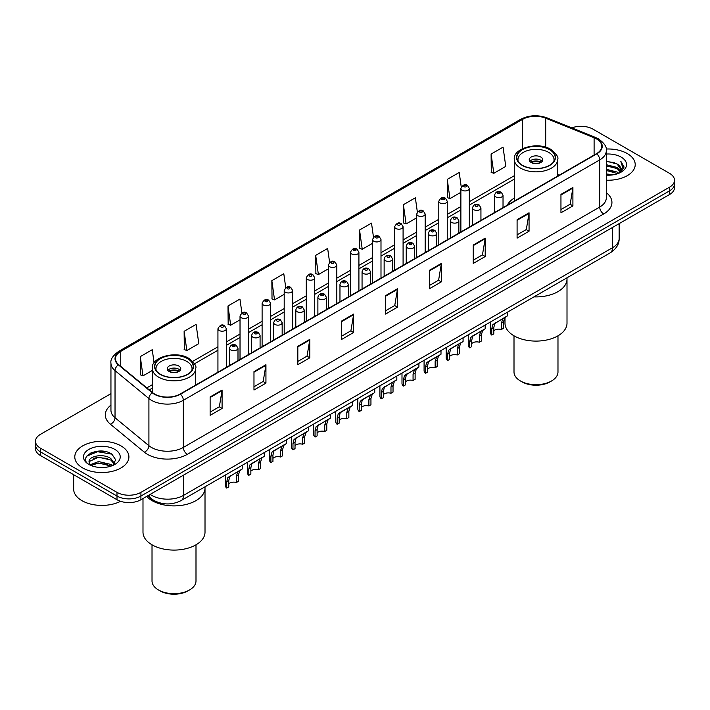 <?xml version="1.0" encoding="UTF-8"?>
<svg xmlns="http://www.w3.org/2000/svg" width="710" height="710" viewBox="0 0 710 710"><rect width="100%" height="100%" fill="white"/><g stroke="black" fill="none" stroke-linecap="round" stroke-linejoin="round"><path stroke-width="1.06" d="M514.288 198.09A29.882 17.253 0 0 0 507.286 205.163M159.856 502.92A16.916 9.762 180 0 1 151.789 499.343L147.582 495.882M104.104 451.329A22.551 13.02 0 0 0 90.907 452.9M110.946 393.659L40.452 434.36A16.916 9.762 0 0 0 35.5 441.265L35.5 448.631A16.916 9.762 0 0 0 40.452 455.536L116.999 499.733A16.916 9.762 0 0 0 140.917 499.733L669.548 194.531A16.916 9.762 0 0 0 674.5 187.626L674.5 183.943A16.916 9.762 0 0 1 669.548 190.848A16.916 9.762 0 0 0 674.5 183.943L674.5 180.26A16.916 9.762 0 0 0 669.548 173.355L593.001 129.158A16.916 9.762 0 0 0 571.825 127.88M35.5 441.265A16.916 9.762 0 0 0 40.452 448.17L116.999 492.367A16.916 9.762 0 0 0 140.917 492.367L140.917 496.05L669.548 190.848L140.917 496.05A16.916 9.762 0 0 1 116.999 496.05A16.916 9.762 0 0 0 140.917 496.05L140.917 499.733M40.452 448.17L40.452 451.853L116.999 496.05L40.452 451.853A16.916 9.762 0 0 1 35.5 444.948A16.916 9.762 0 0 0 40.452 451.853L40.452 455.536M627.285 153.555A27.06 15.62 0 0 0 606.18 149.02A27.06 15.62 0 0 1 627.285 153.555A27.06 15.62 0 0 1 635.21 164.605A27.06 15.62 0 0 0 627.285 153.555M120.984 445.871A27.06 15.62 0 0 0 91.492 442.481A27.06 15.62 0 0 0 74.79 456.921A27.06 15.62 0 0 0 82.715 467.97A27.06 15.62 0 0 0 112.207 471.351A27.06 15.62 0 0 0 128.909 456.921A27.06 15.62 0 0 0 120.984 445.871A27.06 15.62 0 0 0 91.492 442.481A27.06 15.62 0 0 0 74.79 456.921A27.06 15.62 0 0 0 82.715 467.97A27.06 15.62 0 0 0 112.207 471.351A27.06 15.62 0 0 0 128.909 456.921A27.06 15.62 0 0 0 120.984 445.871M596.506 138.92A18.043 10.419 180 0 1 601.796 146.287A18.043 10.419 180 0 1 596.506 153.653L180.145 394.032A18.043 10.419 180 0 1 152.606 392.648L118.721 364.7A18.043 10.419 180 0 1 115.464 358.727A18.043 10.419 180 0 1 120.744 351.361L522.596 119.351A18.043 10.419 180 0 1 545.706 118.188L594.101 137.749A18.043 10.419 180 0 1 596.506 138.92M596.826 138.734A18.495 10.677 0 0 0 594.359 137.536L545.963 117.975A18.495 10.677 0 0 0 522.285 119.173L120.425 351.184A18.495 10.677 0 0 0 118.357 364.851L152.242 392.799A18.495 10.677 0 0 0 180.464 394.219L596.826 153.83A18.495 10.677 0 0 0 596.826 138.734M210.124 396.934L210.124 415.35L222.088 408.445L222.088 390.03L210.124 396.934M210.124 412.084L219.337 406.768L222.035 390.642A4.508 2.6 -120 0 0 222.088 390.03M219.257 406.812L222.088 408.445M253.976 371.623L253.976 390.03L265.939 383.125L265.939 364.718L253.976 371.623M253.976 386.764L263.188 381.447L265.886 365.322A4.508 2.6 -120 0 0 265.939 364.718M263.108 381.492L265.939 383.125M297.827 346.302L297.827 364.718L309.791 357.813L309.791 339.398L297.827 346.302M297.827 361.443L307.039 356.127L309.746 340.01A4.508 2.6 -120 0 0 309.791 339.398M306.96 356.171L309.791 357.813M341.688 320.982L341.688 339.398L353.642 332.493L353.642 314.077L341.688 320.982M341.688 336.132L350.9 330.807L353.598 314.69A4.508 2.6 -120 0 0 353.642 314.077M350.811 330.86L353.642 332.493M560.953 194.389L560.953 212.805L572.908 205.9L572.908 187.484L560.953 194.389M560.953 209.539L570.166 204.223L572.863 188.097A4.508 2.6 -120 0 0 572.908 187.484M570.077 204.267L572.908 205.9M517.093 219.709L517.093 238.125L529.057 231.22L529.057 212.805L517.093 219.709M517.093 234.859L526.305 229.534L529.012 213.417A4.508 2.6 -120 0 0 529.057 212.805M526.225 229.587L529.057 231.22M473.242 245.03L473.242 263.437L485.205 256.532L485.205 238.125L473.242 245.03M473.242 260.171L482.454 254.855L485.152 238.737A4.508 2.6 -120 0 0 485.205 238.125M482.374 254.899L485.205 256.532M429.39 270.341L429.39 288.757L441.354 281.852L441.354 263.437L429.39 270.341M429.39 285.491L438.602 280.175L441.3 264.049A4.508 2.6 -120 0 0 441.354 263.437M438.523 280.219L441.354 281.852M385.539 295.662L385.539 314.077L397.493 307.173L397.493 288.757L385.539 295.662M385.539 310.811L394.751 305.495L397.449 289.369A4.508 2.6 -120 0 0 397.493 288.757M394.671 305.54L397.493 307.173M606.304 180.198A27.06 15.62 0 0 0 635.21 164.605A27.06 15.62 0 0 1 606.304 180.198M140.917 492.367L669.548 187.165A16.916 9.762 0 0 0 674.5 180.26M241.897 312.968L239.945 299.07L227.99 305.974L228.176 324.275M184.13 331.295L186.837 350.536L198.791 343.631L196.093 324.39L184.13 331.295L184.325 349.595M154.088 362.863L152.242 349.711L140.278 356.615L140.474 374.915M373.478 237.175L371.507 223.118L359.544 230.022L359.739 248.322M417.356 212.033L415.359 197.797L403.395 204.702L403.591 223.002M461.243 186.987L459.21 172.477L447.247 179.381L447.442 197.682M491.107 154.061L493.805 173.302L505.76 166.397L503.062 147.156L491.107 154.061L491.293 172.37M285.748 287.656L283.796 273.749L271.841 280.654L272.028 298.963M329.609 262.398L327.647 248.438L315.693 255.343L315.888 273.643M315.693 255.343L318.391 274.575L328.366 268.815M318.391 274.575L315.693 273.572M359.544 230.022L362.242 249.263L372.537 243.317M362.242 249.263L359.544 248.252M403.395 204.702L406.093 223.943L416.708 217.81M406.093 223.943L403.395 222.931M447.247 179.381L449.954 198.623L460.879 192.312M449.954 198.623L447.247 197.611M493.805 173.302L491.107 172.299M271.841 280.654L274.539 299.895L284.195 294.322M274.539 299.895L271.841 298.883M227.99 305.974L230.688 325.215L240.024 319.82M230.688 325.215L227.99 324.204M186.837 350.536L184.13 349.524M140.278 356.615L142.976 375.847L152.304 370.469M142.976 375.847L140.278 374.844M606.304 173.906L613.138 174.82M606.304 175.05L609.446 175.192M606.304 169.299L617.167 172.06L618.721 173.293M606.304 170.453L617.78 173.648M606.304 164.693L617.167 167.462L620.46 171.128M606.304 165.847L617.167 168.607L620.158 171.678M618.792 173.267A12.744 7.357 0 0 0 620.895 169.211A12.744 7.357 0 0 0 617.167 164.01L620.886 169.486M606.304 175.166A18.38 10.614 0 0 0 621.152 172.113A18.38 10.614 0 0 0 621.152 157.105A18.38 10.614 0 0 0 606.304 154.043M617.167 164.01L606.304 161.188M620.034 172.707L623.824 167.862L623.948 166.717L620.788 161.25L622.634 167.365L618.996 173.178M620.788 161.25L623.939 166.939M606.304 161.498L614.452 162.59M606.304 166.105L614.07 167.081M606.304 170.702L614.07 171.687M533.982 296.869A31.009 17.901 0 0 0 567.006 279.003A31.009 17.901 180 0 1 557.918 291.659A31.009 17.901 180 0 1 533.982 296.869M549.549 149.641A19.17 11.067 0 0 0 528.657 147.245A19.17 11.067 0 0 0 516.827 157.469A19.17 11.067 0 0 0 522.436 165.297A19.17 11.067 0 0 0 543.327 167.693A19.17 11.067 0 0 0 555.167 157.469A19.17 11.067 0 0 0 549.549 149.641M518.247 161.658A18.043 10.419 180 0 1 517.954 159.777A18.043 10.419 180 0 1 529.092 150.147A18.043 10.419 180 0 1 548.75 152.41A18.043 10.419 180 0 1 554.031 159.777A18.043 10.419 180 0 1 553.738 161.658M540.78 157.008A6.763 3.905 0 0 0 533.405 156.165A6.763 3.905 0 0 0 529.225 159.777A6.763 3.905 0 0 0 531.213 162.537A6.763 3.905 0 0 0 538.579 163.38A6.763 3.905 0 0 0 542.759 159.777A6.763 3.905 0 0 0 540.78 157.008M542.156 161.383A6.763 3.905 0 0 0 540.78 160.229A6.763 3.905 0 0 0 529.829 161.383M530.53 162.075A9.017 5.21 180 0 1 541.064 161.907L541.064 162.359M531.266 162.572A7.89 4.553 180 0 1 540.248 162.377L541.064 161.907M540.115 162.874L540.248 162.377M504.987 317.512L504.987 323.192A31.009 17.901 -0 0 0 524.131 339.735A31.009 17.901 -0 0 0 557.918 335.857A31.009 17.901 -0 0 0 567.006 323.192L567.006 277.796M514.004 335.821L514.004 371.987A21.992 12.691 -0 0 0 520.448 380.968A21.992 12.691 -0 0 0 551.546 380.968L551.546 380.968A21.992 12.691 -0 0 0 557.98 371.987L557.98 335.821M520.448 380.968L522.036 381.882A19.729 11.396 -0 0 0 549.948 381.891L551.546 380.968L549.948 381.882A19.729 11.396 -0 0 0 549.948 381.882M73.662 474.706L73.662 489.146A28.187 16.277 0 0 0 81.916 500.648A28.187 16.277 0 0 0 120.576 501.304M98.77 467.384L103.065 467.508M90.339 464.686L98.548 461.553L110.858 464.429L112.349 465.627M91.093 465.476L98.548 463.018L111.133 466.079M90.472 465.254L89.149 462.166A12.744 7.357 0 0 0 91.208 465.574M114.523 463.648L110.858 458.589C103.207 452.882 87.472 456.406 89.149 462.166L89.105 461.606M89.185 462.343L89.54 461.393L98.548 457.169L110.858 460.044L114.23 464.021M112.783 465.449L115.668 459.796L112.02 454.302C99.125 445.037 76.201 457.249 89.442 464.739L90.099 465.139M114.851 449.412A18.38 10.614 0 0 0 88.848 449.412A18.38 10.614 0 0 0 88.848 464.42A18.38 10.614 0 0 0 114.851 464.42A18.38 10.614 0 0 0 114.851 449.412M86.753 456.148L97.545 451.72L111.772 454.143M93.498 458.296L97.545 457.568L107.707 458.438M93.498 464.145L97.545 463.408L107.707 464.287M152.082 500.648A31.009 17.901 0 0 0 185.869 504.535A31.009 17.901 0 0 0 205.012 487.992A31.009 17.901 180 0 1 195.933 500.648A31.009 17.901 180 0 1 146.65 496.423A31.009 17.901 0 0 0 152.082 500.648M187.564 358.639A19.17 11.067 0 0 0 166.673 356.234A19.17 11.067 0 0 0 154.833 366.466A19.17 11.067 0 0 0 160.451 374.285A19.17 11.067 0 0 0 181.343 376.69A19.17 11.067 0 0 0 193.173 366.466A19.17 11.067 0 0 0 187.564 358.639M156.262 370.655A18.043 10.419 180 0 1 155.969 368.765A18.043 10.419 180 0 1 167.099 359.145A18.043 10.419 180 0 1 186.765 361.399A18.043 10.419 180 0 1 192.046 368.765A18.043 10.419 180 0 1 191.753 370.655M178.787 366.005A6.763 3.905 0 0 0 171.421 365.153A6.763 3.905 0 0 0 167.24 368.765A6.763 3.905 0 0 0 169.22 371.525A6.763 3.905 0 0 0 176.595 372.377A6.763 3.905 0 0 0 180.775 368.765A6.763 3.905 0 0 0 178.787 366.005M180.171 370.371A6.763 3.905 0 0 0 178.787 369.227A6.763 3.905 0 0 0 167.844 370.371M168.536 371.064A9.017 5.21 180 0 1 179.08 370.904L179.08 371.348M169.282 371.561A7.89 4.553 180 0 1 178.263 371.374L179.08 370.904M178.13 371.862L178.263 371.374M142.994 498.526L142.994 532.189A31.009 17.901 -0 0 0 162.137 548.723A31.009 17.901 -0 0 0 195.933 544.845A31.009 17.901 -0 0 0 205.012 532.189L205.012 486.794M152.02 544.81L152.02 580.984A21.992 12.691 -0 0 0 158.454 589.957A21.992 12.691 -0 0 0 189.552 589.957L189.552 589.957A21.992 12.691 -0 0 0 195.995 580.984L195.995 544.81M158.454 589.957L160.052 590.88A19.729 11.396 -0 0 0 187.964 590.88L189.552 589.957L187.964 590.88M493.796 330.869A5.636 3.257 180 0 1 501.402 329.493L501.402 323.174L502.786 318.914L503.754 318.009L494.808 323.511L493.796 327.567L493.796 333.886L491.746 335.067A8.458 4.881 180 0 1 490.344 332.378L490.344 322.065M491.746 335.067L491.746 328.757L492.82 324.665L504.437 317.61M507.259 312.293L507.259 315.986L504.774 317.76L503.461 321.994L503.461 328.304L501.402 329.493M494.071 323.6L496.121 322.42L494.071 323.6M471.715 343.622A5.636 3.257 180 0 1 479.321 342.238L479.321 335.928L480.697 331.659L481.673 330.753L474.031 335.164L472.727 336.265L471.715 340.321L471.715 346.631L469.656 347.82A8.458 4.881 180 0 1 468.254 345.131L468.254 334.809M469.656 347.82L469.656 341.51L470.73 337.419L482.347 330.363M485.17 325.047L485.17 328.739L482.693 330.514L481.371 334.738L481.371 341.057L479.321 342.238M471.981 336.354L474.031 335.164L471.981 336.354M449.625 356.376A5.636 3.257 180 0 1 457.231 354.991L457.231 348.681L458.616 344.412L459.583 343.507L451.942 347.918L450.637 349.018L449.625 353.074L449.625 359.384L447.575 360.573A8.458 4.881 180 0 1 446.173 357.875L446.173 347.563M447.575 360.573L447.575 354.255L448.649 350.172L460.266 343.116M463.08 337.8L463.08 341.492L460.604 343.267L459.29 347.492L459.29 353.802L457.231 354.991M449.892 349.098L451.942 347.918L449.892 349.098M427.544 369.129A5.636 3.257 180 0 1 435.15 367.745L435.15 361.434L436.526 357.165L437.502 356.26L429.861 360.671L428.556 361.772L427.544 365.819L427.544 372.138L425.485 373.327A8.458 4.881 180 0 1 424.083 370.629L424.083 360.316M425.485 373.327L425.485 367.008L426.559 362.916L438.176 355.87M440.999 350.545L440.999 354.237L438.523 356.012L437.2 360.245L437.2 366.555L435.15 367.745M427.81 361.851L429.861 360.671L427.81 361.851M405.454 381.873A5.636 3.257 180 0 1 413.06 380.498L413.06 374.179L414.445 369.919L415.412 369.014L406.466 374.516L405.454 378.572L405.454 384.891L403.395 386.071A8.458 4.881 180 0 1 401.993 383.382L401.993 373.07M403.395 386.071L403.395 379.761L404.478 375.67L416.095 368.614M418.909 363.298L418.909 366.99L416.433 368.765L415.119 372.998L415.119 379.309L413.06 380.498M405.721 374.605L407.771 373.424L405.721 374.605M383.373 394.627A5.636 3.257 180 0 1 390.979 393.251L390.979 386.932L392.355 382.663L393.331 381.758L384.385 387.269L383.373 391.325L383.373 397.635L381.314 398.825A8.458 4.881 180 0 1 379.912 396.136L379.912 385.814M381.314 398.825L381.314 392.515L382.388 388.423L394.006 381.368M396.828 376.052L396.828 379.743L394.352 381.518L393.029 385.743L393.029 392.062L390.979 393.251M383.64 387.358L385.69 386.169L383.64 387.358M361.283 407.38A5.636 3.257 180 0 1 368.889 405.996L368.889 399.686L370.265 395.417L371.241 394.511L363.6 398.922L362.295 400.023L361.283 404.079L361.283 410.389L359.224 411.578A8.458 4.881 180 0 1 357.822 408.88L357.822 398.567M359.224 411.578L359.224 405.259L360.298 401.177L371.916 394.121M374.738 388.805L374.738 392.497L372.262 394.272L370.948 398.496L370.948 404.815L368.889 405.996M361.55 400.112L363.6 398.922L361.55 400.112M339.194 420.134A5.636 3.257 180 0 1 346.799 418.749L346.799 412.439L348.184 408.17L349.16 407.265L341.519 411.676L340.205 412.776L339.194 416.823L339.194 423.142L337.143 424.332A8.458 4.881 180 0 1 335.741 421.633L335.741 411.321M337.143 424.332L337.143 418.012L338.217 413.921L349.835 406.874M352.657 401.558L352.657 405.241L350.172 407.016L348.858 411.25L348.858 417.56L346.799 418.749M339.469 412.856L341.519 411.676L339.469 412.856M317.113 432.878A5.636 3.257 180 0 1 324.719 431.502L324.719 425.183L326.094 420.923L327.07 420.018L318.124 425.521L317.113 429.577L317.113 435.896L315.054 437.076A8.458 4.881 180 0 1 313.651 434.387L313.651 424.074M315.054 437.076L315.054 430.766L316.127 426.674L327.745 419.619M330.567 414.303L330.567 417.995L328.091 419.77L326.777 424.003L326.777 430.313L324.719 431.502M317.379 425.609L319.429 424.429L317.379 425.609M295.023 445.631A5.636 3.257 180 0 1 302.629 444.256L302.629 437.937L304.013 433.677L304.98 432.763L296.034 438.274L295.023 442.33L295.023 448.64L292.973 449.829A8.458 4.881 180 0 1 291.57 447.14L291.57 436.819M292.973 449.829L292.973 443.519L294.046 439.428L305.664 432.372M308.477 427.056L308.477 430.748L306.001 432.523L304.688 436.748L304.688 443.067L302.629 444.256M295.289 438.363L297.339 437.174L295.289 438.363M272.942 458.385A5.636 3.257 180 0 1 280.548 457L280.548 450.69L281.923 446.421L282.899 445.516L275.258 449.927L273.954 451.027L272.942 455.083L272.942 461.393L270.883 462.583A8.458 4.881 180 0 1 269.48 459.894L269.48 449.572M270.883 462.583L270.883 456.264L271.957 452.181L283.574 445.126M286.396 439.809L286.396 443.502L283.92 445.276L282.598 449.501L282.598 455.82L280.548 457M273.208 451.116L275.258 449.927L273.208 451.116M250.852 471.138A5.636 3.257 180 0 1 258.458 469.754L258.458 463.444L259.842 459.175L260.81 458.269L253.168 462.68L251.864 463.781L250.852 467.828L250.852 474.147L248.793 475.336A8.458 4.881 180 0 1 247.399 472.638L247.399 462.325M248.793 475.336L248.793 469.017L249.876 464.926L261.493 457.879M264.306 452.563L264.306 456.246L261.83 458.021L260.517 462.254L260.517 468.565L258.458 469.754M251.118 463.861L253.168 462.68L251.118 463.861M228.771 483.883A5.636 3.257 180 0 1 236.377 482.507L236.377 476.188L237.752 471.928L238.729 471.023L229.783 476.525L228.771 480.581L228.771 486.9L226.712 488.081A8.458 4.881 180 0 1 225.31 485.391L225.31 475.079M226.712 488.081L226.712 481.771L227.786 477.679L239.403 470.632M242.225 465.307L242.225 468.999L239.749 470.774L238.427 475.008L238.427 481.318L236.377 482.507M229.037 476.614L231.087 475.434L229.037 476.614M150.165 494.391A22.551 13.02 0 0 0 151.683 495.358A22.551 13.02 0 0 0 183.57 495.358L612.535 247.701A22.551 13.02 0 0 0 619.147 238.489C619.306 244.089 616.324 248.873 610.201 252.858L181.236 500.523A11.28 6.514 60 0 0 183.57 495.358L183.57 475.105M612.535 227.44L612.535 247.701A11.28 6.514 60 0 1 610.201 252.858M149.251 494.914A11.28 7.544 129.5 0 0 151.221 498.589L147.795 495.757M669.548 194.531L669.548 187.165M116.999 499.733L116.999 492.367M606.304 192.685A28.187 16.277 180 0 1 603.686 213.958L187.325 454.338A5.636 3.257 60 0 1 183.331 447.433L599.702 207.054A22.551 13.02 0 0 0 606.304 197.841L606.304 150.706A22.551 13.02 180 0 1 599.702 159.91A5.636 3.257 -120 0 0 596.826 153.83M187.325 454.338A28.187 16.277 180 0 1 147.458 454.338A28.187 16.277 180 0 1 144.299 452.163L110.405 424.225A28.187 16.277 180 0 1 110.946 405.126M151.443 447.433A22.551 13.02 0 0 0 183.331 447.433L183.331 400.298A22.551 13.02 180 0 1 148.914 398.558L115.029 370.62A22.551 13.02 180 0 1 110.946 363.147L110.946 410.291A22.551 13.02 0 0 0 115.029 417.755L148.914 445.694A22.551 13.02 0 0 0 151.443 447.433M606.304 150.706C607.059 147.183 604.467 143.251 598.53 138.92L595.566 137.474A5.636 2.645 112 0 0 594.359 137.536M595.566 137.474L547.17 117.913C537.834 114.612 528.968 115.091 520.581 119.351A5.636 3.257 60 0 1 522.285 119.173M120.425 351.184A5.636 3.257 -120 0 0 118.721 351.361C112.872 355.568 110.281 359.5 110.946 363.147M118.357 364.851A5.636 3.772 129.5 0 0 115.029 370.62L115.029 417.755A5.636 3.772 -50.5 0 1 110.405 424.225M547.17 117.913A5.636 2.645 112 0 0 545.963 117.975M152.242 392.799A5.636 3.772 129.5 0 0 148.914 398.558L148.914 445.694A5.636 3.772 -50.5 0 1 144.299 452.163M180.464 394.219A5.636 3.257 60 0 1 183.331 400.298L599.702 159.91L599.702 207.054A5.636 3.257 60 0 0 603.686 213.958M120.744 351.361L120.744 366.369M594.101 137.749L594.101 155.037M545.706 118.188L545.706 147.218M559.187 175.201L557.696 174.598M522.596 119.351L522.596 148.638M514.288 175.716L469.337 201.667M460.879 206.548L447.256 214.411M438.798 219.292L425.166 227.165M416.708 232.046L403.085 239.918M394.627 244.799L380.995 252.671M372.537 257.552L358.914 265.416M350.456 270.297L336.824 278.169M328.366 283.05L314.734 290.923M306.276 295.804L292.653 303.676M284.195 308.557L270.563 316.42M262.105 321.302L248.482 329.174M240.024 334.055L226.392 341.927M217.934 346.808L192.712 361.372M152.304 384.705L146.819 387.873M385.539 296.248L397.449 289.369M429.39 270.927L441.3 264.049M473.242 245.607L485.152 238.737M517.093 220.295L529.012 213.417M560.953 194.975L572.863 188.097M341.688 321.568L353.598 314.69M297.827 346.888L309.746 340.01M253.976 372.2L265.886 365.322M210.124 397.52L222.035 390.642M522.24 165.412A19.454 11.227 0 0 0 549.744 165.412A19.454 11.227 0 0 0 549.744 149.535A19.454 11.227 0 0 0 522.24 149.535A19.454 11.227 0 0 0 522.24 165.412M557.696 176.053L557.696 159.315A21.708 12.531 180 0 1 544.304 170.888A21.708 12.531 180 0 1 520.643 168.172A21.708 12.531 180 0 1 514.288 159.315L514.288 201.125M160.256 374.401A19.454 11.227 0 0 0 187.76 374.401A19.454 11.227 0 0 0 187.76 358.523A19.454 11.227 0 0 0 160.256 358.523A19.454 11.227 0 0 0 160.256 374.401M195.712 385.051L195.712 368.304A21.708 12.531 180 0 1 182.31 379.885A21.708 12.531 180 0 1 158.658 377.17A21.708 12.531 180 0 1 152.304 368.304L152.304 392.39M495.811 196.918A4.224 2.441 180 0 1 494.568 195.197C495.651 191.727 497.861 190.724 501.207 192.179L503.026 195.197A4.224 2.441 180 0 1 500.417 197.451A4.224 2.441 180 0 1 495.811 196.918M499.796 192.321A1.411 0.817 0 0 0 497.799 192.321A1.411 0.817 0 0 0 497.799 193.466A1.411 0.817 0 0 0 499.796 193.466A1.411 0.817 0 0 0 499.796 192.321M503.754 318.009L505.804 316.82M501.402 323.174L503.461 321.994M491.746 328.757L493.796 327.567M473.721 209.672A4.224 2.441 180 0 1 472.487 207.95C473.561 204.48 475.78 203.468 479.117 204.933L480.936 207.95A4.224 2.441 180 0 1 478.327 210.204A4.224 2.441 180 0 1 473.721 209.672M477.706 205.066A1.411 0.817 0 0 0 475.718 205.066A1.411 0.817 0 0 0 475.718 206.22A1.411 0.817 0 0 0 477.706 206.22A1.411 0.817 0 0 0 477.706 205.066M481.673 330.753L483.723 329.573M479.321 335.928L481.371 334.738M469.656 341.51L471.715 340.321M451.64 222.425A4.224 2.441 180 0 1 450.397 220.695C451.48 217.224 453.69 216.222 457.036 217.677L458.855 220.695A4.224 2.441 180 0 1 456.246 222.958A4.224 2.441 180 0 1 451.64 222.425M455.625 217.819A1.411 0.817 0 0 0 453.628 217.819A1.411 0.817 0 0 0 453.628 218.973A1.411 0.817 0 0 0 455.625 218.973A1.411 0.817 0 0 0 455.625 217.819M459.583 343.507L461.633 342.327M457.231 348.681L459.29 347.492M447.575 354.255L449.625 353.074M429.55 235.179A4.224 2.441 180 0 1 428.308 233.448C429.39 229.978 431.6 228.975 434.946 230.43L436.765 233.448A4.224 2.441 180 0 1 434.156 235.702A4.224 2.441 180 0 1 429.55 235.179M433.535 230.572A1.411 0.817 0 0 0 431.547 230.572A1.411 0.817 0 0 0 431.547 231.726A1.411 0.817 0 0 0 433.535 231.726A1.411 0.817 0 0 0 433.535 230.572M437.502 356.26L439.552 355.071M435.15 361.434L437.2 360.245M425.485 367.008L427.544 365.819M407.46 247.923A4.224 2.441 180 0 1 406.226 246.201C407.309 242.731 409.519 241.728 412.856 243.184L414.684 246.201A4.224 2.441 180 0 1 412.075 248.456A4.224 2.441 180 0 1 407.46 247.923M411.454 243.326A1.411 0.817 0 0 0 409.457 243.326A1.411 0.817 0 0 0 409.457 244.471A1.411 0.817 0 0 0 411.454 244.471A1.411 0.817 0 0 0 411.454 243.326M415.412 369.014L417.462 367.824M413.06 374.179L415.119 372.998M403.395 379.761L405.454 378.572M385.379 260.677A4.224 2.441 180 0 1 384.137 258.955C385.219 255.485 387.429 254.473 390.775 255.937L392.594 258.955A4.224 2.441 180 0 1 389.985 261.209A4.224 2.441 180 0 1 385.379 260.677M389.364 256.07A1.411 0.817 0 0 0 387.367 256.07A1.411 0.817 0 0 0 387.367 257.224A1.411 0.817 0 0 0 389.364 257.224A1.411 0.817 0 0 0 389.364 256.07M393.331 381.758L395.381 380.578M390.979 386.932L393.029 385.743M381.314 392.515L383.373 391.325M363.289 273.43A4.224 2.441 180 0 1 362.056 271.699C363.138 268.238 365.348 267.226 368.685 268.691L370.514 271.699A4.224 2.441 180 0 1 367.904 273.962A4.224 2.441 180 0 1 363.289 273.43M367.283 268.824A1.411 0.817 0 0 0 365.286 268.824A1.411 0.817 0 0 0 365.286 269.977A1.411 0.817 0 0 0 367.283 269.977A1.411 0.817 0 0 0 367.283 268.824M371.241 394.511L373.291 393.331M368.889 399.686L370.948 398.496M359.224 405.259L361.283 404.079M341.208 286.183A4.224 2.441 180 0 1 339.966 284.453C341.048 280.983 343.258 279.98 346.604 281.435L348.424 284.453A4.224 2.441 180 0 1 345.814 286.707A4.224 2.441 180 0 1 341.208 286.183M345.193 281.577A1.411 0.817 0 0 0 343.196 281.577A1.411 0.817 0 0 0 343.196 282.731A1.411 0.817 0 0 0 345.193 282.731A1.411 0.817 0 0 0 345.193 281.577M349.16 407.265L351.21 406.076M346.799 412.439L348.858 411.25M337.143 418.012L339.194 416.823M319.118 298.928A4.224 2.441 180 0 1 317.885 297.206C318.959 293.736 321.177 292.733 324.514 294.188L326.343 297.206A4.224 2.441 180 0 1 323.724 299.46A4.224 2.441 180 0 1 319.118 298.928M323.103 294.33A1.411 0.817 0 0 0 321.115 294.33A1.411 0.817 0 0 0 321.115 295.475A1.411 0.817 0 0 0 323.103 295.475A1.411 0.817 0 0 0 323.103 294.33M327.07 420.018L329.12 418.829M324.719 425.183L326.777 424.003M315.054 430.766L317.113 429.577M297.037 311.681A4.224 2.441 180 0 1 295.795 309.959C296.878 306.489 299.087 305.477 302.433 306.942L304.253 309.959A4.224 2.441 180 0 1 301.643 312.214A4.224 2.441 180 0 1 297.037 311.681M301.022 307.084A1.411 0.817 0 0 0 299.025 307.084A1.411 0.817 0 0 0 299.025 308.229A1.411 0.817 0 0 0 301.022 308.229A1.411 0.817 0 0 0 301.022 307.084M304.98 432.763L307.031 431.582M302.629 437.937L304.688 436.748M292.973 443.519L295.023 442.33M274.947 324.435A4.224 2.441 180 0 1 273.714 322.704C274.788 319.243 276.998 318.231 280.344 319.695L282.163 322.704A4.224 2.441 180 0 1 279.554 324.967A4.224 2.441 180 0 1 274.947 324.435M278.932 319.828A1.411 0.817 0 0 0 276.944 319.828A1.411 0.817 0 0 0 276.944 320.982A1.411 0.817 0 0 0 278.932 320.982A1.411 0.817 0 0 0 278.932 319.828M282.899 445.516L284.95 444.336M280.548 450.69L282.598 449.501M270.883 456.264L272.942 455.083M252.867 337.188A4.224 2.441 180 0 1 251.624 335.457C252.707 331.987 254.917 330.984 258.262 332.44L260.082 335.457A4.224 2.441 180 0 1 257.473 337.711A4.224 2.441 180 0 1 252.867 337.188M256.851 332.582A1.411 0.817 0 0 0 254.855 332.582A1.411 0.817 0 0 0 254.855 333.736A1.411 0.817 0 0 0 256.851 333.736A1.411 0.817 0 0 0 256.851 332.582M260.81 458.269L262.86 457.089M258.458 463.444L260.517 462.254M248.793 469.017L250.852 467.828M230.777 349.932A4.224 2.441 180 0 1 229.534 348.211C230.617 344.74 232.827 343.738 236.173 345.193L237.992 348.211A4.224 2.441 180 0 1 235.383 350.465A4.224 2.441 180 0 1 230.777 349.932M234.761 345.335A1.411 0.817 0 0 0 232.773 345.335A1.411 0.817 0 0 0 232.773 346.48A1.411 0.817 0 0 0 234.761 346.48A1.411 0.817 0 0 0 234.761 345.335M238.729 471.023L240.779 469.834M236.377 476.188L238.427 475.008M226.712 481.771L228.771 480.581M469.337 227.076L469.337 188.496A4.224 2.441 180 0 1 466.727 190.75A4.224 2.441 180 0 1 462.121 190.227A4.224 2.441 180 0 1 460.879 188.496L460.879 231.957M464.118 186.774A1.411 0.817 0 0 0 466.106 186.774A1.411 0.817 0 0 0 466.106 185.621A1.411 0.817 0 0 0 464.118 185.621A1.411 0.817 0 0 0 464.118 186.774M447.256 239.82L447.256 201.249A4.224 2.441 180 0 1 444.646 203.504A4.224 2.441 180 0 1 440.031 202.971A4.224 2.441 180 0 1 438.798 201.249L438.798 244.702M442.028 199.519A1.411 0.817 0 0 0 444.025 199.519A1.411 0.817 0 0 0 444.025 198.374A1.411 0.817 0 0 0 442.028 198.374A1.411 0.817 0 0 0 442.028 199.519M425.166 252.574L425.166 214.003A4.224 2.441 180 0 1 422.556 216.257A4.224 2.441 180 0 1 417.95 215.725A4.224 2.441 180 0 1 416.708 214.003L416.708 257.455M419.938 212.272A1.411 0.817 0 0 0 421.935 212.272A1.411 0.817 0 0 0 421.935 211.127A1.411 0.817 0 0 0 419.938 211.127A1.411 0.817 0 0 0 419.938 212.272M403.085 265.327L403.085 226.747A4.224 2.441 180 0 1 400.476 229.011A4.224 2.441 180 0 1 395.861 228.478A4.224 2.441 180 0 1 394.627 226.747L394.627 270.208M397.857 225.026A1.411 0.817 0 0 0 399.845 225.026A1.411 0.817 0 0 0 399.845 223.872A1.411 0.817 0 0 0 397.857 223.872A1.411 0.817 0 0 0 397.857 225.026M380.995 278.08L380.995 239.501A4.224 2.441 180 0 1 378.386 241.755A4.224 2.441 180 0 1 373.779 241.231A4.224 2.441 180 0 1 372.537 239.501L372.537 282.962M375.767 237.779A1.411 0.817 0 0 0 377.764 237.779A1.411 0.817 0 0 0 377.764 236.625A1.411 0.817 0 0 0 375.767 236.625A1.411 0.817 0 0 0 375.767 237.779M358.914 290.825L358.914 252.254A4.224 2.441 180 0 1 356.296 254.508A4.224 2.441 180 0 1 351.69 253.976A4.224 2.441 180 0 1 350.456 252.254L350.456 295.715M353.686 250.523A1.411 0.817 0 0 0 355.674 250.523A1.411 0.817 0 0 0 355.674 249.379A1.411 0.817 0 0 0 353.686 249.379A1.411 0.817 0 0 0 353.686 250.523M336.824 303.578L336.824 265.007A4.224 2.441 180 0 1 334.215 267.262A4.224 2.441 180 0 1 329.609 266.729A4.224 2.441 180 0 1 328.366 265.007L328.366 308.459M331.597 263.277A1.411 0.817 0 0 0 333.594 263.277A1.411 0.817 0 0 0 333.594 262.132A1.411 0.817 0 0 0 331.597 262.132A1.411 0.817 0 0 0 331.597 263.277M314.734 316.332L314.734 277.752A4.224 2.441 180 0 1 312.125 280.015A4.224 2.441 180 0 1 307.519 279.483A4.224 2.441 180 0 1 306.276 277.752L306.276 321.213M309.516 276.03A1.411 0.817 0 0 0 311.504 276.03A1.411 0.817 0 0 0 311.504 274.877A1.411 0.817 0 0 0 309.516 274.877A1.411 0.817 0 0 0 309.516 276.03M292.653 329.085L292.653 290.505A4.224 2.441 180 0 1 290.044 292.76A4.224 2.441 180 0 1 285.429 292.236A4.224 2.441 180 0 1 284.195 290.505L284.195 333.966M287.426 288.784A1.411 0.817 0 0 0 289.423 288.784A1.411 0.817 0 0 0 289.423 287.63A1.411 0.817 0 0 0 287.426 287.63A1.411 0.817 0 0 0 287.426 288.784M270.563 341.829L270.563 303.259A4.224 2.441 180 0 1 267.954 305.513A4.224 2.441 180 0 1 263.348 304.989A4.224 2.441 180 0 1 262.105 303.259L262.105 346.72M265.345 301.537A1.411 0.817 0 0 0 267.333 301.537A1.411 0.817 0 0 0 267.333 300.383A1.411 0.817 0 0 0 265.345 300.383A1.411 0.817 0 0 0 265.345 301.537M248.482 354.583L248.482 316.012A4.224 2.441 180 0 1 245.873 318.266A4.224 2.441 180 0 1 241.258 317.734A4.224 2.441 180 0 1 240.024 316.012L240.024 359.464M243.255 314.281A1.411 0.817 0 0 0 245.252 314.281A1.411 0.817 0 0 0 245.252 313.137A1.411 0.817 0 0 0 243.255 313.137A1.411 0.817 0 0 0 243.255 314.281M226.392 367.336L226.392 328.765A4.224 2.441 180 0 1 223.783 331.02A4.224 2.441 180 0 1 219.177 330.487A4.224 2.441 180 0 1 217.934 328.765L217.934 372.217M221.165 327.035A1.411 0.817 0 0 0 223.162 327.035A1.411 0.817 0 0 0 223.162 325.881A1.411 0.817 0 0 0 221.165 325.881A1.411 0.817 0 0 0 221.165 327.035M181.236 500.523C172.166 505.076 163.087 505.076 154.017 500.523L151.221 498.589M619.147 238.489L619.147 223.632M520.581 119.351L118.721 351.361M514.288 179.142L469.337 205.092M460.879 209.974L447.256 217.846M438.798 222.727L425.166 230.599M416.708 235.48L403.085 243.352M394.627 248.234L380.995 256.097M372.537 260.978L358.914 268.85M350.456 273.732L336.824 281.604M328.366 286.485L314.734 294.357M306.276 299.238L292.653 307.102M284.195 311.983L270.563 319.855M262.105 324.736L248.482 332.608M240.024 337.49L226.392 345.362M217.934 350.243L194.496 363.777M152.304 388.139L149.269 389.888M557.696 159.315C558.77 157.354 556.498 154.052 550.871 149.419C537.905 141.13 512.726 148.363 514.288 159.315M554.031 159.777L554.031 161.214M517.954 159.777L517.954 161.214M195.712 368.304C196.785 366.342 194.513 363.041 188.887 358.408C175.911 350.128 150.742 357.352 152.304 368.304M192.046 368.765L192.046 370.203M155.969 368.765L155.969 370.203M494.568 212.503L494.568 195.197M503.026 207.622L503.026 195.197M472.487 225.256L472.487 207.95M480.936 220.375L480.936 207.95M450.397 238.01L450.397 220.695M458.855 233.129L458.855 220.695M428.308 250.763L428.308 233.448M436.765 245.873L436.765 233.448M406.226 263.508L406.226 246.201M414.684 258.626L414.684 246.201M384.137 276.261L384.137 258.955M392.594 271.38L392.594 258.955M362.056 289.014L362.056 271.699M370.514 284.133L370.514 271.699M339.966 301.768L339.966 284.453M348.424 296.878L348.424 284.453M317.885 314.512L317.885 297.206M326.343 309.631L326.343 297.206M295.795 327.266L295.795 309.959M304.253 322.384L304.253 309.959M273.714 340.019L273.714 322.704M282.163 335.138L282.163 322.704M251.624 352.772L251.624 335.457M260.082 347.882L260.082 335.457M229.534 365.517L229.534 348.211M237.992 360.636L237.992 348.211M469.337 188.496L467.517 185.479C465.068 183.712 462.849 184.715 460.879 188.496M447.256 201.249L445.427 198.232C442.978 196.457 440.768 197.469 438.798 201.249M425.166 214.003L423.346 210.985C420.888 209.21 418.678 210.222 416.708 214.003M403.085 226.747L401.256 223.739C398.807 221.964 396.597 222.967 394.627 226.747M380.995 239.501L379.175 236.483C376.717 234.717 374.507 235.72 372.537 239.501M358.914 252.254L357.086 249.237C354.636 247.47 352.426 248.473 350.456 252.254M336.824 265.007L335.005 261.99C332.546 260.215 330.336 261.227 328.366 265.007M314.734 277.752L312.915 274.743C310.465 272.968 308.246 273.971 306.276 277.752M292.653 290.505L290.825 287.488C288.375 285.722 286.166 286.725 284.195 290.505M270.563 303.259L268.744 300.241C266.294 298.475 264.076 299.478 262.105 303.259M248.482 316.012L246.654 312.995C244.204 311.22 241.995 312.231 240.024 316.012M226.392 328.765L224.573 325.748C222.115 323.973 219.905 324.976 217.934 328.765"/></g></svg>
